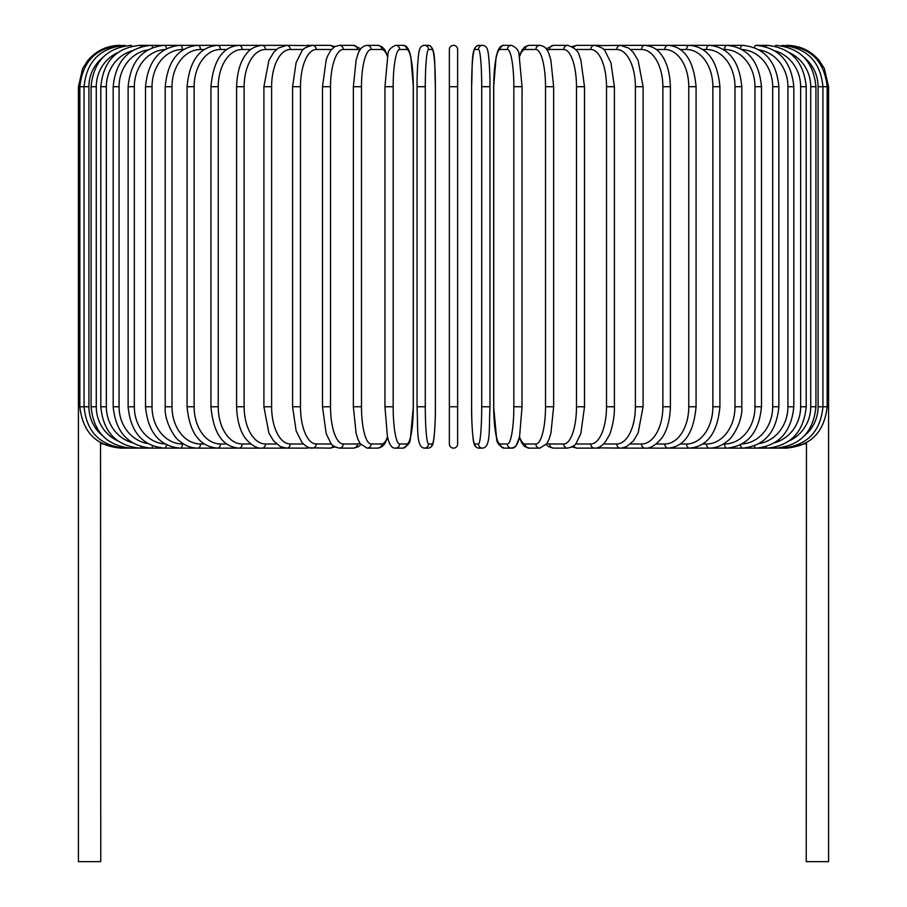 <?xml version="1.0" encoding="UTF-8"?>
<svg xmlns="http://www.w3.org/2000/svg" width="907" height="907" viewBox="0 0 907 907"><rect width="100%" height="100%" fill="white"/><g stroke="black" fill="none" stroke-linecap="round" stroke-linejoin="round"><path stroke-width="1.36" d="M449.362 443.988A4.138 4.138 0 0 0 453.5 448.126A4.138 4.138 0 0 0 457.638 443.988A4.138 4.138 0 0 1 453.5 448.126A4.138 4.138 0 0 1 449.362 443.988L449.362 49.488A4.138 4.138 0 0 1 453.5 45.35A4.138 4.138 0 0 1 457.638 49.488L457.638 443.988A4.138 4.138 0 0 1 453.5 448.126A4.138 4.138 0 0 1 449.362 443.988A4.138 4.138 0 0 0 453.5 448.126A4.138 4.138 0 0 0 457.638 443.988L457.638 406.767L449.362 406.767M102.502 57.776A37.221 36.654 90 0 0 88.92 86.698L78.433 86.698L78.433 396.847L79.839 396.847M78.433 396.847L78.433 861.65L100.768 861.65L100.541 442.639M457.638 49.488A4.138 4.138 0 0 0 453.5 45.35A4.138 4.138 0 0 0 449.362 49.488M806.459 442.639L806.232 861.65L828.567 861.65L828.567 396.847L827.161 396.847M121.153 447.956L100.768 443.489M119.781 45.373L119.781 45.35C106.811 45.622 96.119 50.701 87.718 60.599L82.65 68.513L78.433 86.698M121.153 45.52L121.05 45.35C96.391 47.436 82.662 61.211 79.839 86.698L79.839 406.767L88.92 406.767A37.221 36.654 90 0 0 102.502 435.689M125.189 45.815A4.138 0.714 -90 0 0 124.86 45.35C100.11 47.765 86.516 61.551 84.068 86.698L84.068 406.767C86.516 431.925 100.11 445.711 124.86 448.126L285.807 448.126A4.138 3.39 90 0 0 286.068 448.115M88.92 86.698L88.92 406.767M125.189 447.661A4.138 0.714 90 0 1 124.86 448.126L121.05 448.126C96.482 446.131 82.741 432.344 79.839 406.767M91.074 86.698L96.278 86.698L96.278 406.767L91.074 406.767L91.074 86.698C93.523 61.506 106.89 47.72 131.152 45.35A4.138 1.066 -90 0 1 131.821 46.246M117.717 52.651A37.221 35.951 90 0 0 96.278 86.698M96.278 406.767A37.221 35.951 90 0 0 117.717 440.825M131.821 447.23A4.138 1.066 90 0 1 131.152 448.126C106.89 445.756 93.523 431.97 91.074 406.767M100.802 86.698L106.357 86.698L106.357 406.767L100.802 406.767L100.802 86.698C103.262 61.438 116.289 47.652 139.905 45.35A4.138 1.417 -90 0 1 140.993 46.835M132.377 50.724A37.221 34.976 90 0 0 106.357 86.698M106.357 406.767A37.221 34.976 90 0 0 132.377 442.752M140.993 446.641A4.138 1.417 90 0 1 139.905 448.126C116.289 445.825 103.262 432.038 100.802 406.767M113.182 86.698L119.066 86.698L119.066 406.767L113.182 406.767L113.182 86.698C115.642 61.347 128.261 47.561 151.05 45.35L139.905 45.35M147.943 49.874A37.221 33.729 90 0 0 119.066 86.698M152.614 47.617A4.138 1.746 -90 0 0 151.05 45.35L164.496 45.35A4.138 2.063 -90 0 1 166.525 48.672M119.066 406.767A37.221 33.729 90 0 0 147.943 443.602M152.614 445.859A4.138 1.746 90 0 1 151.05 448.126C128.261 445.904 115.642 432.129 113.182 406.767M128.125 86.698L134.327 86.698L134.327 406.767L128.125 406.767L128.125 86.698C130.585 61.234 142.705 47.447 164.496 45.35L180.142 45.35A4.138 2.37 -90 0 1 182.511 49.488A37.221 30.487 90 0 0 152.025 86.698L152.025 406.767L145.517 406.767L145.517 86.698L152.025 86.698M164.938 49.534A37.221 32.233 90 0 0 134.327 86.698M134.327 406.767A37.221 32.233 90 0 0 164.938 443.942M166.525 444.804A4.138 2.063 90 0 1 164.496 448.126C142.705 446.029 130.585 432.242 128.125 406.767M183.588 49.488L182.511 49.488M152.025 406.767A37.221 30.487 90 0 0 182.511 443.988L183.588 443.988M182.511 443.988A4.138 2.37 90 0 1 180.142 448.126C159.507 446.165 147.966 432.39 145.517 406.767M165.21 86.698L172.013 86.698L172.013 406.767L165.21 406.767L165.21 86.698C167.659 60.916 178.543 47.13 197.862 45.35L180.142 45.35C159.507 47.311 147.966 61.086 145.517 86.698M204.177 49.488L200.515 49.488A37.221 28.514 90 0 0 172.013 86.698M200.515 49.488A4.138 2.653 -90 0 0 197.862 45.35L217.533 45.35A4.138 2.925 -90 0 1 220.446 49.488A37.221 26.314 90 0 0 194.132 86.698L194.132 406.767L187.08 406.767L187.08 86.698L194.132 86.698M172.013 406.767A37.221 28.514 90 0 0 200.515 443.988L204.177 443.988M200.515 443.988A4.138 2.653 90 0 1 197.862 448.126C191.196 448.115 185.005 445.677 179.291 440.825C174.881 438.364 164.031 421.347 165.21 406.767M226.648 49.488L220.446 49.488M194.132 406.767A37.221 26.314 90 0 0 220.446 443.988L226.648 443.988M220.446 443.988A4.138 2.925 90 0 1 217.533 448.126C199.653 446.561 189.506 432.775 187.08 406.767M210.934 86.698L218.236 86.698L218.236 406.767L210.934 406.767L210.934 86.698C213.326 60.429 222.68 46.642 238.995 45.35L217.533 45.35C199.653 46.915 189.506 60.69 187.08 86.698M250.808 49.488L242.158 49.488A37.221 23.922 90 0 0 218.236 86.698M242.158 49.488A4.138 3.163 -90 0 0 238.995 45.35L262.089 45.35A4.138 3.39 -90 0 1 265.479 49.488A37.221 21.349 90 0 0 244.13 86.698L244.13 406.767L236.602 406.767L236.602 86.698L244.13 86.698M218.236 406.767A37.221 23.922 90 0 0 242.158 443.988L250.808 443.988M242.158 443.988A4.138 3.163 90 0 1 238.995 448.126C222.68 446.834 213.326 433.047 210.934 406.767M276.465 49.488L265.479 49.488M244.13 406.767A37.221 21.349 90 0 0 265.479 443.988L276.465 443.988M286.068 45.361A4.138 3.39 -90 0 0 285.807 45.35L286.646 45.35A4.138 3.583 -90 0 1 290.229 49.488A37.221 18.605 90 0 0 271.612 86.698L271.612 406.767L263.903 406.767L263.903 86.698L271.612 86.698M265.479 443.988A4.138 3.39 90 0 1 262.089 448.126C257.293 448.738 251.919 445.7 245.956 439.011C243.337 435.961 237.135 426.109 236.602 406.767M303.426 49.488L290.229 49.488M271.612 406.767A37.221 18.605 90 0 0 290.229 443.988L303.426 443.988M309.083 45.883A4.138 3.583 -90 0 0 307.314 45.35L312.462 45.35A4.138 3.753 -90 0 1 316.214 49.488A37.221 15.725 90 0 0 300.489 86.698L300.489 406.767L292.598 406.767L292.598 86.698L300.489 86.698M309.083 447.582A4.138 3.583 90 0 1 307.314 448.126L286.249 448.115M290.229 443.988A4.138 3.583 90 0 1 286.646 448.126L280.501 446.686L273.54 440.893L268.869 432.979L263.903 406.767M331.474 49.488L316.214 49.488M300.489 406.767A37.221 15.725 90 0 0 316.214 443.988L331.474 443.988M333.311 47.663A4.138 3.753 -90 0 0 329.944 45.35L334.944 46.54L329.944 45.35L312.462 45.35C305.886 47.039 302.337 49.023 301.804 51.314L296.079 62.696L292.598 86.698M333.311 445.813A4.138 3.753 90 0 1 329.944 448.126L334.944 446.936L329.944 448.126L310.035 447.854M316.214 443.988A4.138 3.753 90 0 1 312.462 448.126C308.992 448.353 305.432 446.357 301.804 442.151L296.135 430.961L292.598 406.767M322.495 86.698L330.522 86.698L330.522 406.767L322.495 406.767L322.495 86.698L326.191 59.828L327.563 56.121L330.76 50.373L334.672 46.699L339.365 45.35A4.138 3.889 -90 0 1 343.254 49.488A37.221 12.732 90 0 0 330.522 86.698M359.886 50.202A37.221 12.732 90 0 0 357.392 49.488L343.254 49.488M330.522 406.767A37.221 12.732 90 0 0 343.254 443.988L357.392 443.988A37.221 12.732 90 0 0 359.886 443.262M357.392 49.488A4.138 3.889 -90 0 0 353.503 45.35L360.827 48.842L353.503 45.35L339.365 45.35M357.392 443.988A4.138 3.889 90 0 1 353.503 448.126L358.197 446.777L360.827 444.623M343.254 443.988A4.138 3.889 90 0 1 339.365 448.126L334.944 446.936M353.503 86.698L361.485 86.698L361.485 406.767L353.356 406.767L353.356 86.698L356.122 60.111L357.891 54.341C359.478 49.012 362.562 46.008 367.131 45.35A4.138 3.991 -90 0 1 371.122 49.488A37.221 9.637 90 0 0 361.485 86.698M387.504 56.631A37.221 9.637 90 0 0 381.824 49.488L371.122 49.488M361.485 406.767A37.221 9.637 90 0 0 371.122 443.988L381.824 443.988A37.221 9.637 90 0 0 387.504 436.845M381.824 49.488A4.138 3.991 -90 0 0 377.834 45.35L367.131 45.35L377.834 45.35L381.994 46.745L384.795 49.76L387.652 55.962M381.824 443.988A4.138 3.991 90 0 1 377.834 448.126L382.266 446.527L384.795 443.693L387.652 437.503M371.122 443.988A4.138 3.991 90 0 1 367.131 448.126L377.834 448.126M385.01 86.698L393.162 86.698L393.162 406.767L385.01 406.767M393.162 406.767A37.221 6.462 90 0 0 399.624 443.988L406.801 443.988A37.221 6.462 90 0 0 413.263 406.767L413.263 86.698A37.221 6.462 90 0 0 406.801 49.488L399.624 49.488A37.221 6.462 90 0 0 393.162 86.698M399.624 49.488A4.138 4.07 -90 0 0 395.554 45.35L402.731 45.35C405.701 44.999 408.048 47.47 409.76 52.753L410.882 57.084L413.331 86.698L410.882 57.084L409.76 52.753C408.048 47.47 405.701 44.999 402.731 45.35L395.554 45.35C390.441 47.595 387.89 50.792 387.89 54.976L384.953 86.698L384.953 406.767L387.402 436.392L388.525 440.723C390.237 446.006 392.584 448.477 395.554 448.126L402.731 448.126A4.138 4.07 90 0 0 406.801 443.988M406.801 49.488A4.138 4.07 -90 0 0 402.731 45.35M399.624 443.988A4.138 4.07 90 0 1 395.554 448.126M425.292 406.767A37.221 3.243 90 0 0 428.535 443.988L432.14 443.988A37.221 3.243 90 0 0 435.383 406.767L435.383 86.698A37.221 3.243 90 0 0 432.14 49.488A4.138 4.116 -90 0 0 428.013 45.35L424.419 45.35C421.506 45.599 419.771 47.481 419.227 51.019C418.921 50.157 416.914 66.143 417.039 86.698L425.292 86.698L425.292 406.767L417.039 406.767L417.05 86.698C416.914 66.143 418.921 50.157 419.227 51.019C419.771 47.481 421.506 45.599 424.419 45.35A4.138 4.116 -90 0 1 428.535 49.488A37.221 3.243 90 0 0 425.292 86.698M428.535 443.988A4.138 4.116 90 0 1 424.419 448.126C416.03 447.355 418.138 429.034 417.039 406.767L417.039 86.698M432.14 49.488L428.535 49.488M432.14 443.988A4.138 4.116 90 0 1 428.013 448.126C430.938 447.877 432.662 445.995 433.206 442.457C433.512 443.319 435.519 427.333 435.394 406.767L435.394 86.698C434.294 64.442 436.403 46.121 428.013 45.35M449.362 86.698L457.638 86.698M481.708 86.698L489.961 86.698L489.961 406.767L481.708 406.767L481.708 86.698A37.221 3.243 -90 0 0 478.465 49.488L474.86 49.488A37.221 3.243 -90 0 0 471.617 86.698L471.617 406.767A37.221 3.243 -90 0 0 474.86 443.988L478.465 443.988A37.221 3.243 -90 0 0 481.708 406.767M478.465 443.988A4.138 4.116 -90 0 0 482.581 448.126C490.97 447.355 488.862 429.034 489.961 406.767L489.961 86.698C490.086 66.143 488.079 50.157 487.773 51.019C487.229 47.481 485.494 45.599 482.581 45.35A4.138 4.116 90 0 0 478.465 49.488M489.961 86.698C490.086 66.143 488.079 50.157 487.773 51.019C487.229 47.481 485.494 45.599 482.581 45.35L478.987 45.35A4.138 4.116 90 0 0 474.86 49.488M478.987 45.35C470.597 46.121 472.706 64.442 471.606 86.698L471.606 406.767C471.481 427.333 473.488 443.319 473.794 442.457C474.338 445.995 476.062 447.877 478.987 448.126A4.138 4.116 -90 0 1 474.86 443.988M521.99 406.767L522.047 86.698L519.11 54.976C519.11 50.792 516.559 47.595 511.446 45.35A4.138 4.07 90 0 0 507.376 49.488L500.199 49.488A37.221 6.462 -90 0 0 493.737 86.698L493.737 406.767A37.221 6.462 -90 0 0 500.199 443.988L507.376 443.988A37.221 6.462 -90 0 0 513.838 406.767L513.838 86.698L521.99 86.698M513.838 86.698A37.221 6.462 -90 0 0 507.376 49.488M507.376 443.988A4.138 4.07 -90 0 0 511.446 448.126C514.416 448.477 516.763 446.006 518.475 440.723L519.598 436.392L522.047 406.767L513.838 406.767M519.496 436.845A37.221 9.637 -90 0 0 525.176 443.988L535.878 443.988A4.138 3.991 -90 0 0 539.869 448.126L529.166 448.126L524.734 446.527L522.205 443.693L519.348 437.503L516.23 445.484L514.586 447.117L511.446 448.126L504.269 448.126C499.156 445.881 496.605 442.673 496.605 438.5L493.669 406.767L493.669 86.698L496.118 57.084L497.24 52.753C498.952 47.47 501.299 44.999 504.269 45.35L511.446 45.35L504.269 45.35A4.138 4.07 90 0 0 500.199 49.488M504.269 448.126A4.138 4.07 -90 0 1 500.199 443.988M535.878 443.988A37.221 9.637 -90 0 0 545.515 406.767L545.515 86.698L553.644 86.698L550.878 60.111L549.109 54.341C547.522 49.012 544.438 46.008 539.869 45.35A4.138 3.991 90 0 0 535.878 49.488L525.176 49.488A37.221 9.637 -90 0 0 519.496 56.631M545.515 86.698A37.221 9.637 -90 0 0 535.878 49.488M553.497 406.767L545.515 406.767M519.348 55.962L522.205 49.76L525.006 46.745L529.166 45.35L539.869 45.35L529.166 45.35A4.138 3.991 90 0 0 525.176 49.488M529.166 448.126A4.138 3.991 -90 0 1 525.176 443.988M547.114 443.262A37.221 12.732 -90 0 0 549.608 443.988L563.746 443.988A37.221 12.732 -90 0 0 576.478 406.767L576.478 86.698L584.505 86.698L580.809 59.828L579.437 56.121C578.564 51.302 574.63 47.72 567.635 45.35A4.138 3.889 90 0 0 563.746 49.488L549.608 49.488A37.221 12.732 -90 0 0 547.114 50.202M576.478 86.698A37.221 12.732 -90 0 0 563.746 49.488M584.505 86.698L584.505 406.767L576.478 406.767M567.635 45.35L553.497 45.35A4.138 3.889 90 0 0 549.608 49.488M546.173 444.623L548.803 446.777L553.497 448.126A4.138 3.889 -90 0 1 549.608 443.988M553.497 448.126L567.635 448.126A4.138 3.889 -90 0 1 563.746 443.988M575.526 443.988L590.786 443.988A37.221 15.725 -90 0 0 606.511 406.767L606.511 86.698L614.402 86.698L610.921 62.696L605.196 51.314C604.663 49.023 601.114 47.039 594.538 45.35A4.138 3.753 90 0 0 590.786 49.488L575.526 49.488M606.511 86.698A37.221 15.725 -90 0 0 590.786 49.488M614.402 86.698L614.402 406.767L606.511 406.767M597.917 45.883A4.138 3.583 90 0 1 599.686 45.35L577.056 45.35A4.138 3.753 90 0 0 573.689 47.663M584.505 406.767L580.854 433.523L576.262 443.07C575.628 445.099 572.748 446.788 567.635 448.126L572.056 446.936L577.056 448.126A4.138 3.753 -90 0 1 573.689 445.813M572.056 446.936L577.056 448.126L594.538 448.126A4.138 3.753 -90 0 1 590.786 443.988M603.574 443.988L616.771 443.988A37.221 18.605 -90 0 0 635.388 406.767L635.388 86.698L643.097 86.698L638.143 60.52L633.358 52.447L628.823 48.15L620.354 45.35A4.138 3.583 90 0 0 616.771 49.488L603.574 49.488M635.388 86.698A37.221 18.605 -90 0 0 616.771 49.488M643.097 86.698L643.097 406.767L635.388 406.767M614.402 406.767C614.742 420.1 610.139 434.362 609.13 435.462L605.196 442.151C601.568 446.357 598.008 448.353 594.538 448.126L599.686 448.126A4.138 3.583 -90 0 1 597.917 447.582M596.965 447.854L620.354 448.126A4.138 3.583 -90 0 1 616.771 443.988M630.535 443.988L641.521 443.988A37.221 21.349 -90 0 0 662.87 406.767L662.87 86.698L670.398 86.698C669.876 67.458 663.686 57.481 660.931 54.318C657.632 49.239 652.292 46.246 644.911 45.35A4.138 3.39 90 0 0 641.521 49.488L630.535 49.488M662.87 86.698A37.221 21.349 -90 0 0 641.521 49.488M670.398 86.698L670.398 406.767L662.87 406.767M656.192 443.988L664.842 443.988A37.221 23.922 -90 0 0 688.764 406.767L688.764 86.698L696.066 86.698C693.674 60.429 684.32 46.642 668.006 45.35L621.193 45.35A4.138 3.39 90 0 0 620.932 45.361M643.097 406.767L638.131 432.979L633.46 440.893L626.499 446.686L621.193 448.126A4.138 3.39 -90 0 1 620.932 448.115M806.232 443.489L787.219 448.126L644.911 448.126A4.138 3.39 -90 0 1 641.521 443.988M680.352 443.988L686.554 443.988A37.221 26.314 -90 0 0 712.868 406.767L712.868 86.698L719.92 86.698C717.494 60.69 707.347 46.915 689.467 45.35L668.006 45.35A4.138 3.163 90 0 0 664.842 49.488L656.192 49.488M688.764 86.698A37.221 23.922 -90 0 0 664.842 49.488M696.066 86.698L696.066 406.767L688.764 406.767M696.066 406.767C693.674 433.047 684.32 446.834 668.006 448.126A4.138 3.163 -90 0 1 664.842 443.988M702.823 443.988L706.485 443.988A37.221 28.514 -90 0 0 734.987 406.767L734.987 86.698L741.79 86.698C739.341 60.916 728.457 47.13 709.138 45.35L689.467 45.35A4.138 2.925 90 0 0 686.554 49.488L680.352 49.488M712.868 86.698A37.221 26.314 -90 0 0 686.554 49.488M719.92 86.698L719.92 406.767L712.868 406.767M719.92 406.767C717.494 432.775 707.347 446.561 689.467 448.126A4.138 2.925 -90 0 1 686.554 443.988M723.412 443.988L724.489 443.988A37.221 30.487 -90 0 0 754.975 406.767L754.975 86.698L761.483 86.698C759.034 61.086 747.493 47.311 726.858 45.35L709.138 45.35A4.138 2.653 90 0 0 706.485 49.488L702.823 49.488M734.987 86.698A37.221 28.514 -90 0 0 706.485 49.488M741.79 86.698L741.79 406.767L734.987 406.767M741.79 406.767C742.969 421.347 732.119 438.364 727.709 440.825C721.995 445.677 715.804 448.115 709.138 448.126A4.138 2.653 -90 0 1 706.485 443.988M742.062 443.942A37.221 32.233 -90 0 0 772.673 406.767L772.673 86.698L778.875 86.698C776.415 61.234 764.295 47.447 742.504 45.35L726.858 45.35A4.138 2.37 90 0 0 724.489 49.488L723.412 49.488M754.975 86.698A37.221 30.487 -90 0 0 724.489 49.488M761.483 86.698L761.483 406.767L754.975 406.767M761.483 406.767C759.034 432.39 747.493 446.165 726.858 448.126A4.138 2.37 -90 0 1 724.489 443.988M742.504 45.35A4.138 2.063 90 0 0 740.475 48.672M772.673 86.698A37.221 32.233 -90 0 0 742.062 49.534M778.875 86.698L778.875 406.767L772.673 406.767M778.875 406.767C776.415 432.242 764.295 446.029 742.504 448.126A4.138 2.063 -90 0 1 740.475 444.804M759.057 443.602A37.221 33.729 -90 0 0 787.934 406.767L787.934 86.698L793.818 86.698C791.358 61.347 778.739 47.561 755.95 45.35A4.138 1.746 90 0 0 754.386 47.617M787.934 86.698A37.221 33.729 -90 0 0 759.057 49.874M793.818 86.698L793.818 406.767L787.934 406.767M793.818 406.767C791.358 432.129 778.739 445.904 755.95 448.126A4.138 1.746 -90 0 1 754.386 445.859M774.623 442.752A37.221 34.976 -90 0 0 800.643 406.767L800.643 86.698L806.198 86.698C803.738 61.438 790.711 47.652 767.095 45.35A4.138 1.417 90 0 0 766.007 46.835M800.643 86.698A37.221 34.976 -90 0 0 774.623 50.724M806.198 86.698L806.198 406.767L800.643 406.767M806.198 406.767C803.738 432.038 790.711 445.825 767.095 448.126A4.138 1.417 -90 0 1 766.007 446.641M789.283 440.825A37.221 35.951 -90 0 0 810.722 406.767L810.722 86.698L815.926 86.698C813.477 61.506 800.11 47.72 775.848 45.35A4.138 1.066 90 0 0 775.179 46.246M810.722 86.698A37.221 35.951 -90 0 0 789.283 52.651M815.926 86.698L815.926 406.767L810.722 406.767M815.926 406.767C813.477 431.97 800.11 445.756 775.848 448.126A4.138 1.066 -90 0 1 775.179 447.23M804.498 435.689A37.221 36.654 -90 0 0 818.08 406.767L818.08 86.698L828.567 86.698L828.567 396.847M785.847 45.52L785.95 45.35C810.609 47.436 824.338 61.211 827.161 86.698L827.161 406.767L822.932 406.767L822.932 86.698C820.484 61.551 806.89 47.765 782.14 45.35A4.138 0.714 90 0 0 781.811 45.815M818.08 86.698A37.221 36.654 -90 0 0 804.498 57.776M781.811 447.661A4.138 0.714 -90 0 0 782.14 448.126C806.89 445.711 820.484 431.925 822.932 406.767L818.08 406.767M827.161 406.767C824.259 432.344 810.518 446.131 785.95 448.126L785.847 447.956M787.219 45.35L787.219 45.373C800.189 45.622 810.881 50.701 819.282 60.599L824.35 68.513L828.567 86.698M236.602 86.698C237.124 67.458 243.314 57.481 246.069 54.318C249.368 49.239 254.708 46.246 262.089 45.35L286.249 45.361M263.903 86.698L268.857 60.52L273.642 52.447L278.177 48.15L286.646 45.35L310.035 45.622M322.495 406.767L326.146 433.523L330.738 443.07C331.372 445.099 334.252 446.788 339.365 448.126L353.503 448.126M367.131 448.126L360.17 443.716L357.88 439.09L356.1 433.297L353.356 406.767M402.731 448.126C407.844 445.881 410.395 442.673 410.395 438.5L413.331 406.767L413.331 86.698M435.394 406.767C435.519 427.333 433.512 443.319 433.206 442.457C432.662 445.995 430.938 447.877 428.013 448.126L424.419 448.126M482.581 448.126L478.987 448.126C476.062 447.877 474.338 445.995 473.794 442.457C473.488 443.319 471.481 427.333 471.606 406.767M553.644 86.698L553.644 406.767L550.9 433.297L549.12 439.09L546.83 443.716L539.869 448.126M553.497 45.35L546.173 48.842L553.497 45.35M577.056 45.35L572.056 46.54L577.056 45.35M596.965 45.622L621.193 45.35M670.398 406.767C669.865 426.109 663.663 435.961 661.044 439.011C655.081 445.7 649.707 448.738 644.911 448.126L620.751 448.115M755.95 45.35L767.095 45.35"/></g></svg>
